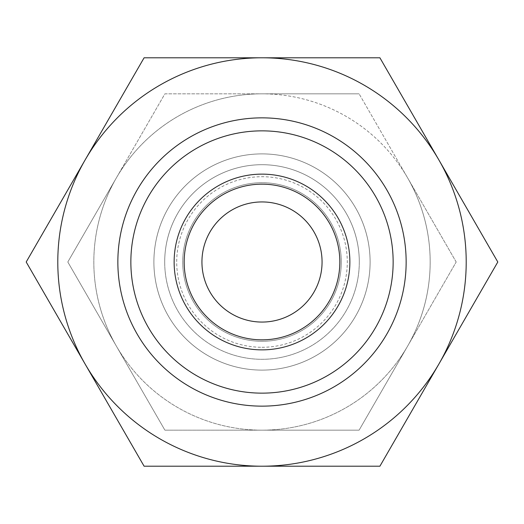 <?xml version="1.0" encoding="UTF-8"?>
<svg xmlns="http://www.w3.org/2000/svg" width="524" height="524" viewBox="0 0 524 524"><rect width="100%" height="100%" fill="white"/><g stroke="black" fill="none" stroke-linecap="round" stroke-linejoin="round"><path stroke-width="0.39" stroke-dasharray="2.62 1.97" d="M370.108 262A108.108 108.108 0 0 0 262 153.892A108.108 108.108 0 0 0 153.892 262A108.108 108.108 0 0 1 262 153.892A108.108 108.108 0 0 1 370.108 262A108.108 108.108 0 0 0 262 153.892A108.108 108.108 0 0 0 153.892 262A108.108 108.108 0 0 0 262 370.108A108.108 108.108 0 0 0 370.108 262A108.108 108.108 0 0 0 262 153.892A108.108 108.108 0 0 0 153.892 262A108.108 108.108 0 0 0 262 370.108A108.108 108.108 0 0 0 370.108 262A108.108 108.108 0 0 1 262 370.108A108.108 108.108 0 0 1 153.892 262A108.108 108.108 0 0 0 262 370.108A108.108 108.108 0 0 0 370.108 262M341.281 262A79.281 79.281 0 0 0 262 182.719A79.281 79.281 0 0 0 182.719 262A79.281 79.281 0 0 0 262 341.281A79.281 79.281 0 0 0 341.281 262A79.281 79.281 0 0 0 262 182.719A79.281 79.281 0 0 0 182.719 262A79.281 79.281 0 0 0 262 341.281A79.281 79.281 0 0 0 341.281 262M359.3 262A97.3 97.3 0 0 0 262 164.7A97.3 97.3 0 0 0 164.7 262A97.3 97.3 0 0 0 262 359.3A97.3 97.3 0 0 0 359.3 262A97.3 97.3 0 0 0 262 164.7A97.3 97.3 0 0 0 164.7 262A97.3 97.3 0 0 0 262 359.3A97.3 97.3 0 0 0 359.3 262A97.3 97.3 0 0 0 262 164.7A97.3 97.3 0 0 0 164.7 262M456.188 262L407.639 177.911L456.188 262L407.639 346.089A168.171 168.171 0 0 0 262 93.829A168.171 168.171 0 0 0 116.361 346.089A168.171 168.171 0 0 0 407.639 346.089L359.097 430.171L164.903 430.171L67.812 262L116.361 177.911L67.812 262L116.361 346.089A168.171 168.171 0 0 0 262 430.171L359.097 430.171L407.639 346.089A168.171 168.171 0 0 0 407.639 177.911L359.097 93.829L407.639 177.911A168.171 168.171 0 0 0 262 93.829L359.097 93.829L262 93.829A168.171 168.171 0 0 0 116.361 346.089L164.903 430.171L262 430.171A168.171 168.171 0 0 0 407.639 346.089L456.188 262M349.868 262A87.868 87.868 0 0 0 262 174.132A87.868 87.868 0 0 0 174.132 262A87.868 87.868 0 0 0 262 349.868A87.868 87.868 0 0 0 349.868 262M339.84 262A77.84 77.84 0 0 0 262 184.16A77.84 77.84 0 0 0 184.16 262A77.84 77.84 0 0 0 262 339.84A77.84 77.84 0 0 0 339.84 262A77.84 77.84 0 0 0 262 184.16A77.84 77.84 0 0 0 184.16 262A77.84 77.84 0 0 0 262 339.84A77.84 77.84 0 0 0 339.84 262A77.84 77.84 0 0 0 262 184.16A77.84 77.84 0 0 0 184.16 262A77.84 77.84 0 0 0 262 339.84A77.84 77.84 0 0 0 339.84 262M393.144 262A131.144 131.144 0 0 0 262 130.856A131.144 131.144 0 0 0 130.856 262A131.144 131.144 0 0 0 262 393.144A131.144 131.144 0 0 0 393.144 262A131.144 131.144 0 0 0 262 130.856A131.144 131.144 0 0 0 130.856 262A131.144 131.144 0 0 0 262 393.144A131.144 131.144 0 0 0 393.144 262A131.144 131.144 0 0 0 262 130.856A131.144 131.144 0 0 0 130.856 262A131.144 131.144 0 0 0 262 393.144A131.144 131.144 0 0 0 393.144 262M117.854 262A144.146 144.146 0 0 1 262 117.854A144.146 144.146 0 0 1 406.146 262A144.146 144.146 0 0 1 262 406.146A144.146 144.146 0 0 1 117.854 262A144.146 144.146 0 0 0 262 406.146A144.146 144.146 0 0 0 406.146 262A144.146 144.146 0 0 0 262 117.854A144.146 144.146 0 0 0 117.854 262A144.146 144.146 0 0 0 262 406.146A144.146 144.146 0 0 0 406.146 262A144.146 144.146 0 0 0 262 117.854A144.146 144.146 0 0 0 117.854 262M322.064 262A60.064 60.064 0 0 0 262 201.937A60.064 60.064 0 0 0 201.937 262A60.064 60.064 0 0 0 262 322.064A60.064 60.064 0 0 0 322.064 262M116.361 177.911L164.903 93.829L262 93.829L164.903 93.829L116.361 177.911M466.209 262A204.209 204.209 0 0 0 438.85 159.899L497.8 262L379.9 466.209L262 466.209A204.209 204.209 0 0 0 466.209 262M26.2 262L85.15 159.899A204.209 204.209 0 0 0 262 466.209L144.1 466.209L26.2 262M85.15 159.899L144.1 57.791L262 57.791A204.209 204.209 0 0 0 85.15 159.899M262 57.791L379.9 57.791L438.85 159.899A204.209 204.209 0 0 0 262 57.791M262 347.288A85.288 85.288 0 0 0 347.288 262A85.288 85.288 0 0 0 262 176.712A85.288 85.288 0 0 0 176.712 262A85.288 85.288 0 0 0 262 347.288"/><path stroke-width="0.79" d="M349.868 262A87.868 87.868 0 0 0 262 174.132A87.868 87.868 0 0 0 174.132 262A87.868 87.868 0 0 0 262 349.868A87.868 87.868 0 0 0 349.868 262M339.84 262A77.84 77.84 0 0 0 262 184.16A77.84 77.84 0 0 0 184.16 262A77.84 77.84 0 0 0 262 339.84A77.84 77.84 0 0 0 339.84 262M393.144 262A131.144 131.144 0 0 0 262 130.856A131.144 131.144 0 0 0 130.856 262A131.144 131.144 0 0 0 262 393.144A131.144 131.144 0 0 0 393.144 262M406.146 262A144.146 144.146 0 0 0 262 117.854A144.146 144.146 0 0 0 117.854 262A144.146 144.146 0 0 0 262 406.146A144.146 144.146 0 0 0 406.146 262M201.937 262A60.064 60.064 0 0 1 262 201.937A60.064 60.064 0 0 1 322.064 262A60.064 60.064 0 0 1 262 322.064A60.064 60.064 0 0 1 201.937 262M497.8 262L379.9 57.791L262 57.791A204.209 204.209 0 0 0 85.15 364.101A204.209 204.209 0 0 0 262 466.209L379.9 466.209L438.85 364.101A204.209 204.209 0 0 0 262 57.791L144.1 57.791L26.2 262L144.1 466.209L262 466.209A204.209 204.209 0 0 0 438.85 364.101L497.8 262"/></g></svg>
